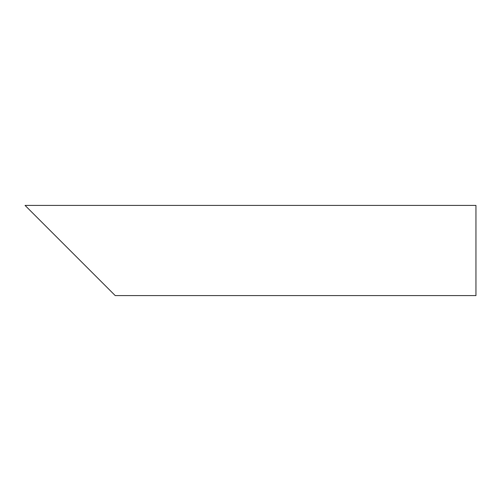 <?xml version="1.0" encoding="UTF-8"?>
<svg xmlns="http://www.w3.org/2000/svg" width="501" height="501" viewBox="0 0 501 501"><rect width="100%" height="100%" fill="white"/><g stroke="black" fill="none" stroke-linecap="round" stroke-linejoin="round"><path stroke-width="0.75" d="M101.139 281.499L39.141 219.501M475.95 250.5L475.95 295.59L115.23 295.59L25.05 205.41L475.95 205.41L475.95 250.5"/></g></svg>
